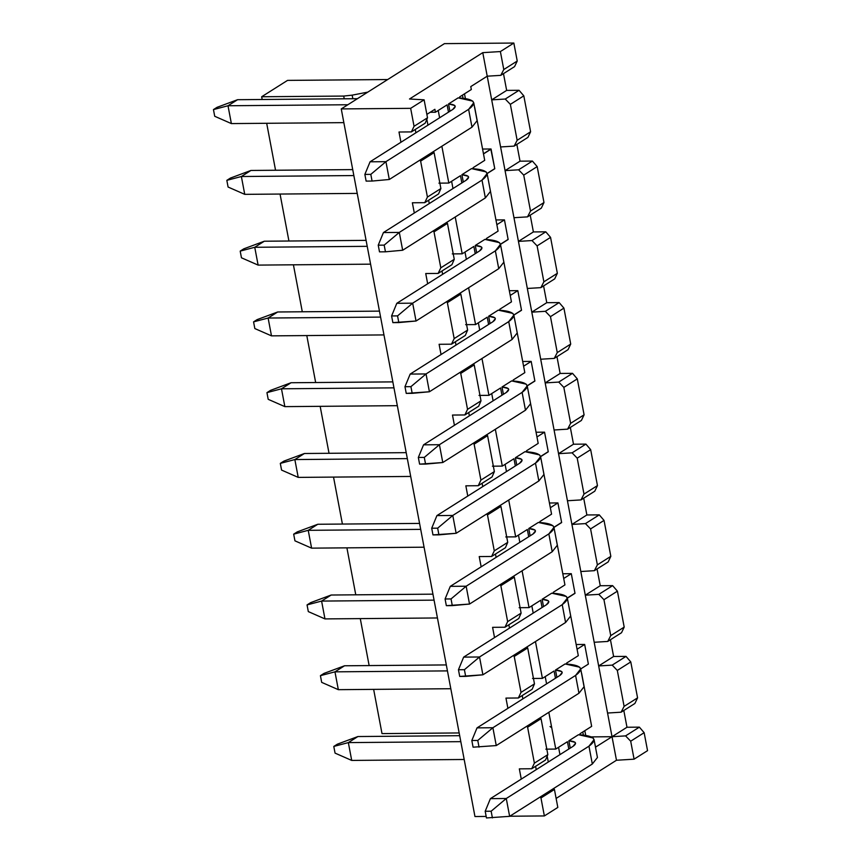 <?xml version="1.0" encoding="UTF-8"?>
<svg xmlns="http://www.w3.org/2000/svg" width="861" height="861" viewBox="0 0 861 861"><rect width="100%" height="100%" fill="white"/><g stroke="black" fill="none" stroke-linecap="round" stroke-linejoin="round"><path stroke-width="1.29" d="M344.228 98.8L343.711 96.066L261.669 96.755L262.185 99.489L261.669 96.755L343.711 96.066L344.228 98.8M266.684 123.284L275.552 170.252L266.684 123.284M280.051 194.048L288.93 241.015L280.051 194.048M293.418 264.811L302.297 311.779L293.418 264.811M306.796 335.564L315.664 382.532L306.796 335.564M320.163 406.327L329.031 453.295L320.163 406.327M333.53 477.091L342.409 524.058L333.53 477.091M346.908 547.854L355.776 594.822L346.908 547.854M360.275 618.607L369.143 665.575L360.275 618.607M373.642 689.37L382.004 733.604L459.171 732.948L382.004 733.604L373.642 689.37M352.849 98.735L352.171 95.151L343.711 96.066L352.171 95.151L352.849 98.735M367.808 92.116L352.171 95.151L367.808 92.116M474.96 816.529L341.257 108.916L444.437 43.631L341.257 108.916L410.654 108.335L424.118 99.822L409.502 99.004L482.773 52.65L500.381 51.563L513.845 43.05L444.437 43.631L513.845 43.05L500.381 51.563L503.782 69.537L517.235 61.023L513.845 43.05L517.235 61.023L514.566 66.62L517.235 61.023L503.782 69.537L500.381 51.563L482.773 52.65L487.218 76.188L500.768 75.359L503.782 69.537L500.768 75.359L514.566 66.62L500.768 75.359L487.218 76.188L500.596 146.951L514.135 146.112L527.944 137.383L530.602 131.776L517.149 140.3L514.135 146.112L500.596 146.951L491.696 99.865L505.246 99.037L491.696 99.865L506.655 90.405L519.043 90.297L523.811 95.84L510.358 104.353L517.149 140.3L530.602 131.776L523.811 95.84L530.602 131.776L527.944 137.383L514.135 146.112L517.149 140.3L510.358 104.353L505.246 99.037L519.043 90.297L506.655 90.405L491.696 99.865L487.218 76.188L470.773 86.595L487.218 76.188L482.773 52.65L409.502 99.004L424.118 99.822L410.654 108.335L341.257 108.916L474.96 816.529L486.174 816.432L474.96 816.529M647.547 750.652L634.083 759.176L616.476 760.252L556.12 798.438L616.476 760.252L634.083 759.176L647.547 750.652L644.146 732.689L630.693 741.203L634.083 759.176L630.693 741.203L625.57 735.886L612.031 736.715L616.476 760.252L612.031 736.715L625.57 735.886L639.379 727.147L626.98 727.254L612.031 736.715L626.98 727.254L639.379 727.147L625.57 735.886L630.693 741.203L644.146 732.689L639.379 727.147L644.146 732.689L647.547 750.652M557.82 807.424L544.367 815.937L509.798 816.228L544.367 815.937L557.82 807.424L554.43 789.462L540.966 797.975L544.367 815.937L540.966 797.975L554.43 789.462L557.82 807.424M551.75 727.803L550.028 726.512M387.676 79.546L287.542 80.385L261.669 96.755L287.542 80.385L387.676 79.546M553.666 788.472L554.43 789.462L553.666 788.472M621.104 712.198L634.901 703.469L637.57 697.862L624.107 706.375L621.104 712.198L607.554 713.037L621.104 712.198L624.107 706.375L637.57 697.862L630.779 661.926L617.315 670.439L624.107 706.375L617.315 670.439L612.203 665.122L598.664 665.951L612.031 736.715L598.664 665.951L612.203 665.122L626.012 656.383L613.613 656.491L598.664 665.951L594.187 642.274L607.726 641.445L621.534 632.706L624.193 627.099L610.74 635.622L607.726 641.445L594.187 642.274L585.286 595.188L598.664 665.951L613.613 656.491L626.012 656.383L612.203 665.122L617.315 670.439L630.779 661.926L626.012 656.383L630.779 661.926L637.57 697.862L634.901 703.469L621.104 712.198M540.148 797.028L540.966 797.975L540.148 797.028M531.721 768.755L519.334 768.862L531.721 768.755L545.53 760.015L531.721 768.755L534.39 763.147L531.721 768.755M545.53 760.015L547.844 754.634L534.39 763.147L547.844 754.634L541.052 718.698L527.599 727.211L534.39 763.147L527.599 727.211L541.052 718.698L547.844 754.634L545.53 760.015M540.299 717.708L541.052 718.698L540.299 717.708M621.534 632.706L607.726 641.445L610.74 635.622L624.193 627.099L617.412 591.163L603.948 599.687L610.74 635.622L603.948 599.687L598.836 594.359L585.286 595.188L598.836 594.359L612.634 585.631L600.246 585.728L585.286 595.188L580.82 571.51L594.359 570.682L608.167 561.942L610.826 556.346L597.373 564.859L594.359 570.682L580.82 571.51L571.919 524.435L585.286 595.188L600.246 585.728L612.634 585.631L598.836 594.359L603.948 599.687L617.412 591.163L612.634 585.631L617.412 591.163L624.193 627.099L621.534 632.706M526.781 726.264L527.599 727.211L526.781 726.264M518.354 697.991L505.956 698.099L518.354 697.991L532.152 689.263L518.354 697.991L521.013 692.395L518.354 697.991M532.152 689.263L534.477 683.871L521.013 692.395L534.477 683.871L527.685 647.935L514.221 656.448L521.013 692.395L514.221 656.448L527.685 647.935L534.477 683.871L532.152 689.263M526.932 646.955L527.685 647.935L526.932 646.955M608.167 561.942L594.359 570.682L597.373 564.859L610.826 556.346L604.035 520.41L590.581 528.923L597.373 564.859L590.581 528.923L585.458 523.596L571.919 524.435L585.458 523.596L599.267 514.867L586.868 514.964L571.919 524.435L567.442 500.747L580.992 499.918L594.79 491.19L597.459 485.582L583.995 494.096L580.992 499.918L567.442 500.747L558.552 453.672L571.919 524.435L586.868 514.964L599.267 514.867L585.458 523.596L590.581 528.923L604.035 520.41L599.267 514.867L604.035 520.41L610.826 556.346L608.167 561.942M513.414 655.501L514.221 656.448L513.414 655.501M504.976 627.228L492.589 627.335L504.976 627.228L518.785 618.499L504.976 627.228L507.646 621.631L504.976 627.228M518.785 618.499L521.109 613.118L507.646 621.631L521.109 613.118L514.318 577.171L500.854 585.695L507.646 621.631L500.854 585.695L514.318 577.171L521.109 613.118L518.785 618.499M513.554 576.192L514.318 577.171L513.554 576.192M594.79 491.19L580.992 499.918L583.995 494.096L597.459 485.582L590.668 449.646L577.204 458.16L583.995 494.096L577.204 458.16L572.091 452.843L558.552 453.672L572.091 452.843L585.9 444.104L573.501 444.211L558.552 453.672L554.075 429.994L567.614 429.155L581.423 420.426L584.092 414.819L570.628 423.332L567.614 429.155L554.075 429.994L545.174 382.908L558.552 453.672L573.501 444.211L585.9 444.104L572.091 452.843L577.204 458.16L590.668 449.646L585.9 444.104L590.668 449.646L597.459 485.582L594.79 491.19M500.037 584.737L500.854 585.695L500.037 584.737M491.609 556.475L479.222 556.572L491.609 556.475L505.418 547.736L491.609 556.475L494.279 550.868L491.609 556.475M505.418 547.736L507.732 542.355L494.279 550.868L507.732 542.355L500.941 506.419L487.487 514.932L494.279 550.868L487.487 514.932L500.941 506.419L507.732 542.355L505.418 547.736M500.187 505.429L500.941 506.419L500.187 505.429M581.423 420.426L567.614 429.155L570.628 423.332L584.092 414.819L577.3 378.883L563.837 387.396L570.628 423.332L563.837 387.396L558.724 382.08L545.174 382.908L558.724 382.08L572.522 373.34L560.134 373.448L545.174 382.908L540.708 359.231L554.247 358.402L568.056 349.663L570.714 344.066L557.261 352.579L554.247 358.402L540.708 359.231L531.807 312.145L545.174 382.908L560.134 373.448L572.522 373.34L558.724 382.08L563.837 387.396L577.3 378.883L572.522 373.34L577.3 378.883L584.092 414.819L581.423 420.426M486.669 513.985L487.487 514.932L486.669 513.985M478.242 485.712L465.844 485.819L478.242 485.712L492.04 476.972L478.242 485.712L480.901 480.104L478.242 485.712M492.04 476.972L494.365 471.591L480.901 480.104L494.365 471.591L487.574 435.655L474.12 444.168L480.901 480.104L474.12 444.168L487.574 435.655L494.365 471.591L492.04 476.972M486.82 434.665L487.574 435.655L486.82 434.665M568.056 349.663L554.247 358.402L557.261 352.579L570.714 344.066L563.923 308.12L550.47 316.644L557.261 352.579L550.47 316.644L545.347 311.316L531.807 312.145L545.347 311.316L559.155 302.588L546.767 302.685L531.807 312.145L527.33 288.467L540.88 287.639L554.678 278.899L557.347 273.303L543.883 281.816L540.88 287.639L527.33 288.467L518.44 241.392L531.807 312.145L546.767 302.685L559.155 302.588L545.347 311.316L550.47 316.644L563.923 308.12L559.155 302.588L563.923 308.12L570.714 344.066L568.056 349.663M473.302 443.221L474.12 444.168L473.302 443.221M464.875 414.948L452.477 415.056L464.875 414.948L478.673 406.22L464.875 414.948L467.534 409.352L464.875 414.948M478.673 406.22L480.998 400.828L467.534 409.352L480.998 400.828L474.207 364.892L460.743 373.405L467.534 409.352L460.743 373.405L474.207 364.892L480.998 400.828L478.673 406.22M473.442 363.912L474.207 364.892L473.442 363.912M554.678 278.899L540.88 287.639L543.883 281.816L557.347 273.303L550.556 237.367L537.103 245.88L543.883 281.816L537.103 245.88L531.98 240.553L518.44 241.392L531.98 240.553L545.788 231.824L533.389 231.932L518.44 241.392L513.963 217.704L527.502 216.875L541.311 208.147L543.98 202.539L530.516 211.053L527.502 216.875L513.963 217.704L505.063 170.629L518.44 241.392L533.389 231.932L545.788 231.824L531.98 240.553L537.103 245.88L550.556 237.367L545.788 231.824L550.556 237.367L557.347 273.303L554.678 278.899M459.925 372.458L460.743 373.405L459.925 372.458M451.498 344.185L439.11 344.292L451.498 344.185L465.306 335.456L451.498 344.185L454.167 338.588L451.498 344.185M465.306 335.456L467.62 330.075L454.167 338.588L467.62 330.075L460.829 294.128L447.376 302.652L454.167 338.588L447.376 302.652L460.829 294.128L467.62 330.075L465.306 335.456M460.075 293.149L460.829 294.128L460.075 293.149M541.311 208.147L527.502 216.875L530.516 211.053L543.98 202.539L537.189 166.603L523.725 175.117L530.516 211.053L523.725 175.117L518.613 169.8L505.063 170.629L518.613 169.8L532.41 161.061L520.022 161.168L505.063 170.629L500.596 146.951L505.063 170.629L520.022 161.168L532.41 161.061L518.613 169.8L523.725 175.117L537.189 166.603L532.41 161.061L537.189 166.603L543.98 202.539L541.311 208.147M446.558 301.705L447.376 302.652L446.558 301.705M438.131 273.432L425.732 273.529L438.131 273.432L451.928 264.693L438.131 273.432L440.8 267.825L438.131 273.432M451.928 264.693L454.253 259.312L440.8 267.825L454.253 259.312L447.462 223.376L434.009 231.889L440.8 267.825L434.009 231.889L447.462 223.376L454.253 259.312L451.928 264.693M446.708 222.386L447.462 223.376L446.708 222.386M433.191 230.942L434.009 231.889L433.191 230.942M424.764 202.669L412.365 202.776L424.764 202.669L438.561 193.929L424.764 202.669L427.422 197.061L424.764 202.669M438.561 193.929L440.886 188.548L427.422 197.061L420.631 161.125L419.813 160.178L420.631 161.125L427.422 197.061L440.886 188.548L434.095 152.612L420.631 161.125L434.095 152.612L440.886 188.548L438.561 193.929M521.271 779.108L519.334 768.862L521.271 779.108M507.893 708.345L505.956 698.099L507.893 708.345M494.526 637.581L492.589 627.335L494.526 637.581M481.159 566.829L479.222 556.572L481.159 566.829M467.781 496.065L465.844 485.819L467.781 496.065M454.414 425.302L452.477 415.056L454.414 425.302M441.047 354.549L439.11 344.292L441.047 354.549M427.669 283.786L425.732 273.529L427.669 283.786M414.302 213.022L412.365 202.776L414.302 213.022M400.935 142.259L398.998 132.013L411.386 131.905L414.055 126.309L410.654 108.335L414.055 126.309L427.508 117.785L424.118 99.822L427.508 117.785L425.194 123.177L411.386 131.905L398.998 132.013L400.935 142.259M433.331 151.622L434.095 152.612L433.331 151.622M503.481 73.637L506.655 90.405L503.481 73.637M516.858 144.4L520.022 161.168L516.858 144.4M530.225 215.153L533.389 231.932L530.225 215.153M543.592 285.917L546.767 302.685L543.592 285.917M556.959 356.68L560.134 373.448L556.959 356.68M570.337 427.443L573.501 444.211L570.337 427.443M583.704 498.196L586.868 514.964L583.704 498.196M597.071 568.96L600.246 585.728L597.071 568.96M610.449 639.723L613.613 656.491L610.449 639.723M623.816 710.486L626.98 727.254L623.816 710.486M519.043 90.297L505.246 99.037L510.358 104.353L523.811 95.84L519.043 90.297M414.055 126.309L411.386 131.905L425.194 123.177L427.508 117.785L414.055 126.309M536.22 769.648L535.585 766.312L536.22 769.648M415.885 132.798L415.26 129.462L415.885 132.798M464.488 93.849L465.36 98.402L464.488 93.849M490.824 149.125L494.784 168.756L491.071 149.125L483.495 153.915M495.968 219.953L504.449 219.878L508.151 239.519L504.449 219.878L495.968 219.953M509.346 290.717L517.816 290.641L521.529 310.283L517.816 290.641L509.346 290.717M522.713 361.469L531.183 361.405L534.896 381.046L531.183 361.405L522.713 361.469M536.08 432.233L544.55 432.168L548.263 451.799L544.55 432.168L536.08 432.233M549.458 502.996L557.928 502.921L561.641 522.562L557.928 502.921L549.458 502.996M562.825 573.76L571.295 573.684L575.008 593.326L571.295 573.684L562.825 573.76M576.192 644.512L584.662 644.448L588.375 664.089L580.712 668.943L588.375 664.089L584.662 644.448L576.192 644.512M584.823 730.688L585.684 735.251L584.823 730.688M591.475 736.887L612.031 736.715L591.475 736.887M595.586 747.122L612.031 736.715L595.586 747.122L594.94 744.248L595.586 747.122M428.627 200.226L429.262 203.562L428.627 200.226M441.994 270.978L442.629 274.325L441.994 270.978M455.372 341.742L455.996 345.078L455.372 341.742M468.739 412.505L469.363 415.841L468.739 412.505M482.106 483.269L482.741 486.605L482.106 483.269M495.473 554.021L496.108 557.368L495.473 554.021M508.851 624.785L509.475 628.121L508.851 624.785M522.218 695.548L522.853 698.884L522.218 695.548M434.88 109.304L426.873 114.373L434.88 109.304L435.44 112.231L447.107 104.848L448.484 112.178L447.107 104.848L435.44 112.231L434.88 109.304M568.195 602.743L578.301 655.673L568.195 602.743M532.496 678.468L542.408 678.382L535.456 641.553L542.408 678.382L554.075 670.999L555.453 678.264L554.075 670.999L542.408 678.382L532.496 678.468M554.828 531.98L564.934 584.91L554.828 531.98M519.129 607.705L529.041 607.618L522.089 570.789L529.041 607.618L540.708 600.246L542.075 607.5L540.708 600.246L529.041 607.618L519.129 607.705M541.461 461.227L551.567 514.157L541.461 461.227M505.762 536.941L515.674 536.866L508.711 500.037L515.674 536.866L527.341 529.483L528.708 536.737L527.341 529.483L515.674 536.866L505.762 536.941M528.094 390.464L538.19 443.393L528.094 390.464M492.384 466.188L502.307 466.102L495.344 429.273L502.307 466.102L513.963 458.719L515.341 465.973L513.963 458.719L502.307 466.102L492.384 466.188M514.717 319.7L524.823 372.63L514.717 319.7M479.017 395.425L488.93 395.339L481.977 358.51L488.93 395.339L500.596 387.956L501.963 395.221L500.596 387.956L488.93 395.339L479.017 395.425M501.35 248.937L511.456 301.867L501.35 248.937M465.65 324.662L475.563 324.575L468.599 287.746L475.563 324.575L487.229 317.203L488.596 324.457L487.229 317.203L475.563 324.575L465.65 324.662M487.983 178.184L498.078 231.114L487.983 178.184M452.273 253.898L462.196 253.823L455.232 216.994L462.196 253.823L473.851 246.44L475.229 253.694L473.851 246.44L462.196 253.823L452.273 253.898M577.085 649.237L584.662 644.448L577.085 649.237M574.976 593.186L567.313 598.04M563.718 578.484L571.295 573.684L563.718 578.484M561.609 522.423L553.935 527.276M550.351 507.721L557.928 502.921L550.351 507.721M513.339 380.949L513.156 380.013L524.823 372.63L513.156 380.013L513.339 380.949M499.961 310.197L499.789 309.25L511.456 301.867L499.789 309.25L499.961 310.197M486.594 239.433L486.422 238.486L498.078 231.114L486.422 238.486L486.594 239.433M473.227 168.67L473.044 167.734L484.711 160.35L474.691 107.345L484.711 160.35L473.044 167.734L473.227 168.67M459.849 97.906L459.666 96.906L471.322 89.522L470.773 86.595L471.322 89.522L459.666 96.906L459.849 97.906M441.865 146.23L448.818 183.059L460.484 175.676L461.851 182.93L460.484 175.676L448.818 183.059L441.865 146.23M548.823 712.316L555.775 749.07L567.431 741.698L568.82 749.016L567.431 741.698L555.775 749.07L548.823 712.316M580.185 734.756L579.991 733.744L591.658 726.361L581.67 673.506L591.658 726.361L579.991 733.744L580.185 734.756M566.818 663.992L566.635 663.056L578.301 655.673L566.635 663.056L566.818 663.992M553.451 593.229L553.268 592.293L564.934 584.91L553.268 592.293L553.451 593.229M540.073 522.476L539.901 521.529L551.567 514.157L539.901 521.529L540.073 522.476M526.706 451.713L526.523 450.777L538.19 443.393L526.523 450.777L526.706 451.713M469.966 116.45L471.989 127.17L389.301 179.486L385.932 161.664L389.301 179.486L471.989 127.17L468.621 109.336L385.932 161.664L370.811 174.363L372.07 181.058L366.129 181.101L372.07 181.058L370.811 174.363L364.86 174.417L366.129 181.101L364.86 174.417L370.069 161.793L364.86 174.417L370.811 174.363L385.932 161.664L370.069 161.793L452.757 109.465L455.232 106.312L454.748 105.494L448.538 103.944L449.916 111.263L448.538 103.944L458.138 97.863L448.538 103.944C455.62 104.547 457.03 106.398 452.757 109.465L370.069 161.793L385.932 161.664L468.621 109.336C477.672 102.62 474.174 98.8 458.138 97.863L472.732 101.114L473.744 102.825L468.621 109.336L471.989 127.17L477.112 120.648L473.744 102.825M484.883 239.39L499.477 242.641L500.478 244.341L495.366 250.852C504.417 244.137 500.919 240.316 484.883 239.39L475.272 245.46C482.364 246.074 483.764 247.914 479.502 250.992L481.977 247.839L481.493 247.01L475.272 245.46L476.66 252.79L475.294 245.536M471.505 168.627L486.099 171.877L487.111 173.578L481.999 180.1L399.3 232.416L384.178 245.127L385.448 251.81L379.497 251.864L385.448 251.81L384.178 245.127L378.237 245.181L379.497 251.864L378.237 245.181L383.436 232.556L378.237 245.181L384.178 245.127L399.3 232.416L383.436 232.556L466.135 180.229L468.61 177.075L468.115 176.247L461.905 174.697C468.987 175.31 470.397 177.151 466.135 180.229L383.436 232.556L399.3 232.416L481.999 180.1C491.039 173.384 487.552 169.552 471.505 168.627L461.905 174.697L463.293 182.026L461.916 174.772M590.302 753.3L588.956 746.186C598.008 739.47 594.51 735.638 578.474 734.713L568.873 740.783C575.955 741.396 577.365 743.237 573.092 746.315L490.404 798.642L573.092 746.315L575.568 743.161L575.083 742.333L568.873 740.783L570.251 748.112L568.873 740.783L578.474 734.713L593.068 737.963L594.068 739.664L588.956 746.186L592.325 764.008L509.637 816.336L592.325 764.008L597.437 757.497L594.068 739.664M551.729 593.186L566.323 596.436L567.334 598.147L562.222 604.659C571.263 597.943 567.776 594.122 551.729 593.186L542.129 599.267C549.21 599.88 550.62 601.721 546.358 604.799L548.834 601.645L548.339 600.817L542.129 599.267L543.517 606.596L542.139 599.331M524.995 451.67L539.589 454.92L540.59 456.621L535.477 463.143C544.529 456.427 541.031 452.595 524.995 451.67L515.384 457.74C522.476 458.353 523.875 460.194 519.613 463.272L522.089 460.118L521.605 459.29L515.384 457.74L516.772 465.069L515.405 457.815M498.25 310.143L512.844 313.393L513.845 315.104L508.733 321.616C517.784 314.9 514.286 311.079 498.25 310.143L488.65 316.224C495.732 316.837 497.141 318.678 492.869 321.756L495.344 318.602L494.86 317.774L488.65 316.224L490.027 323.553L488.661 316.288M565.096 663.949L579.701 667.2L580.701 668.9L575.589 675.422C584.641 668.706 581.143 664.886 565.096 663.949L555.496 670.03C562.577 670.633 563.987 672.473 559.725 675.551L477.026 727.879L559.725 675.551L562.201 672.398L561.716 671.58L555.496 670.03L556.884 677.349L555.517 670.095M538.362 522.433L552.956 525.684L553.957 527.384L548.844 533.895C557.896 527.18 554.398 523.359 538.362 522.433L528.762 528.503C535.843 529.117 537.253 530.957 532.981 534.035L535.456 530.882L534.972 530.053L528.762 528.503L530.139 535.833L528.772 528.579M511.617 380.906L526.211 384.157L527.223 385.857L522.11 392.379C531.151 385.663 527.664 381.843 511.617 380.906L502.017 386.987C509.099 387.59 510.508 389.441 506.246 392.508L508.722 389.355L508.227 388.537L502.017 386.987L503.405 394.306L502.028 387.052M548.242 451.659L540.568 456.513M536.973 436.957L544.55 432.168L536.973 436.957M534.875 380.906L527.201 385.76M523.606 366.194L531.183 361.405L523.606 366.194M521.497 310.143L513.823 314.997M510.239 295.441L517.816 290.641L510.239 295.441M508.13 239.38L500.456 244.233M496.862 224.678L504.449 219.878L496.862 224.678M483.473 153.775L491.05 148.985L482.58 149.05M494.763 168.627L487.089 173.481M582.789 731.979L583.36 734.96L582.789 731.979M548.285 762.017L547.187 756.173L548.285 762.017M545.852 749.156L555.775 749.07L545.852 749.156M438.906 183.145L448.818 183.059L438.906 183.145M427.949 125.168L426.852 119.324L427.949 125.168M430.188 112.274L435.44 112.231L430.188 112.274M462.454 95.13L463.024 98.122L462.454 95.13M559.951 754.634L558.563 747.305L559.951 754.634M546.584 683.871L545.207 676.617L546.584 683.871M567.334 598.18L575.008 593.326M533.207 613.107L531.84 605.853L533.207 613.107M553.967 527.416L561.641 522.562M519.84 542.355L518.473 535.09L519.84 542.355M540.6 456.653L548.263 451.799M506.472 471.591L505.095 464.337L506.472 471.591M527.223 385.9L534.896 381.046M493.095 400.828L491.728 393.574L493.095 400.828M510.078 328.73L512.101 339.449L508.733 321.616L426.044 373.943L410.18 374.072L492.869 321.756L410.18 374.072L426.044 373.943L508.733 321.616L512.101 339.449L517.224 332.927L513.845 315.104L521.529 310.283M479.728 330.064L478.361 322.81L479.728 330.064M500.489 244.373L508.151 239.519M466.361 259.312L464.983 252.047L466.361 259.312M483.344 187.214L485.367 197.922L402.668 250.25L399.3 232.416L402.668 250.25L485.367 197.922L481.999 180.1L485.367 197.922L490.479 191.411L487.111 173.578L494.784 168.756M452.983 188.548L451.616 181.294L452.983 188.548M439.616 117.785L438.227 110.456L439.616 117.785M357.907 736.542L348.339 742.602L460.818 741.655L348.339 742.602L351.708 760.424L464.187 759.488L351.708 760.424L348.339 742.602L357.907 736.542L459.688 735.692L357.907 736.542L337.383 744.162L333.788 746.433L348.339 742.602L333.788 746.433L335.058 753.117L351.708 760.424L335.058 753.117L333.788 746.433L337.383 744.162L357.907 736.542M450.809 688.725L338.33 689.672L450.809 688.725M344.54 665.779L446.321 664.929L344.54 665.779L334.961 671.838L447.44 670.891L334.961 671.838L338.33 689.672L321.68 682.364L338.33 689.672L334.961 671.838L344.54 665.779L324.005 673.399L344.54 665.779M331.162 595.026L321.594 601.075L434.073 600.139L321.594 601.075L324.963 618.908L437.442 617.961L324.963 618.908L321.594 601.075L331.162 595.026L432.943 594.165L331.162 595.026L310.638 602.646L307.054 604.917L321.594 601.075L307.054 604.917L308.313 611.601L324.963 618.908L308.313 611.601L307.054 604.917L310.638 602.646L331.162 595.026M317.795 524.263L308.227 530.322L420.706 529.375L308.227 530.322L311.596 548.145L424.075 547.198L311.596 548.145L308.227 530.322L317.795 524.263L419.576 523.413L317.795 524.263L297.271 531.883L293.676 534.154L308.227 530.322L293.676 534.154L294.946 540.837L311.596 548.145L294.946 540.837L293.676 534.154L297.271 531.883L317.795 524.263M304.428 453.499L406.209 452.649L304.428 453.499L294.849 459.559L407.339 458.612L294.849 459.559L298.218 477.392L410.708 476.445L298.218 477.392L294.849 459.559L304.428 453.499L283.893 461.119L304.428 453.499M291.05 382.736L392.831 381.886L291.05 382.736L281.482 388.795L393.961 387.848L281.482 388.795L284.851 406.629L397.33 405.682L284.851 406.629L281.482 388.795L291.05 382.736L270.526 390.367L291.05 382.736M277.683 311.983L379.464 311.122L277.683 311.983L268.115 318.032L380.594 317.096L268.115 318.032L271.484 335.865L383.963 334.918L271.484 335.865L268.115 318.032L277.683 311.983L257.159 319.603L277.683 311.983M264.316 241.22L366.097 240.37L264.316 241.22L254.748 247.279L367.227 246.332L254.748 247.279L258.117 265.102L370.596 264.166L258.117 265.102L254.748 247.279L264.316 241.22L243.781 248.84L264.316 241.22M250.938 170.456L352.73 169.606L250.938 170.456L241.371 176.516L353.849 175.569L241.371 176.516L244.739 194.349L357.218 193.402L244.739 194.349L241.371 176.516L250.938 170.456L230.414 178.076L250.938 170.456M237.571 99.704L357.423 98.692L237.571 99.704L228.004 105.752L347.844 104.751L228.004 105.752L231.372 123.586L343.851 122.639L231.372 123.586L228.004 105.752L237.571 99.704L217.047 107.324L237.571 99.704M324.005 673.399L320.421 675.67L334.961 671.838L320.421 675.67L321.68 682.364L320.421 675.67L324.005 673.399M283.893 461.119L280.309 463.39L294.849 459.559L280.309 463.39L281.569 470.074L298.218 477.392L281.569 470.074L280.309 463.39L283.893 461.119M270.526 390.367L266.942 392.638L281.482 388.795L266.942 392.638L268.201 399.321L284.851 406.629L268.201 399.321L266.942 392.638L270.526 390.367M257.159 319.603L253.564 321.874L268.115 318.032L253.564 321.874L254.834 328.558L271.484 335.865L254.834 328.558L253.564 321.874L257.159 319.603M243.781 248.84L240.197 251.111L254.748 247.279L240.197 251.111L241.457 257.794L258.117 265.102L241.457 257.794L240.197 251.111L243.781 248.84M230.414 178.076L226.83 180.347L241.371 176.516L226.83 180.347L228.09 187.041L244.739 194.349L228.09 187.041L226.83 180.347L230.414 178.076M217.047 107.324L213.453 109.595L228.004 105.752L213.453 109.595L214.723 116.278L231.372 123.586L214.723 116.278L213.453 109.595L217.047 107.324M588.956 746.186L506.268 798.502L509.637 816.336L486.454 817.95L509.637 816.336L506.268 798.502L588.956 746.186M576.935 682.536L578.958 693.245L496.259 745.572L578.958 693.245L584.07 686.734L580.701 668.9M490.404 798.642L506.268 798.502L491.147 811.213L492.406 817.896L491.147 811.213L485.195 811.266L486.454 817.95L485.195 811.266L490.404 798.642L485.195 811.266L491.147 811.213L506.268 798.502L490.404 798.642M372.07 181.058L389.301 179.486L372.07 181.058M496.711 257.966L498.734 268.686L495.366 250.852L412.667 303.18L396.803 303.309L479.502 250.992L396.803 303.309L412.667 303.18L495.366 250.852L498.734 268.686L503.846 262.174L500.478 244.341M523.445 399.493L525.479 410.213L522.11 392.379L439.411 444.706L423.547 444.836L506.246 392.508L423.547 444.836L439.411 444.706L522.11 392.379L525.479 410.213L530.591 403.691L527.223 385.857M536.823 470.257L538.846 480.965L535.477 463.143L452.778 515.459L436.914 515.599L519.613 463.272L436.914 515.599L452.778 515.459L535.477 463.143L538.846 480.965L543.958 474.454L540.59 456.621M550.19 541.009L552.213 551.729L548.844 533.895L466.156 586.223L450.292 586.352L532.981 534.035L450.292 586.352L466.156 586.223L548.844 533.895L552.213 551.729L557.325 545.217L553.957 527.384M563.557 611.773L565.591 622.492L562.222 604.659L479.523 656.986L463.659 657.115L546.358 604.799L463.659 657.115L479.523 656.986L562.222 604.659L565.591 622.492L570.703 615.97L567.334 598.147M575.589 675.422L578.958 693.245L575.589 675.422L492.89 727.739L496.259 745.572L473.087 747.187L496.259 745.572L492.89 727.739L575.589 675.422M498.734 268.686L416.035 321.013L498.734 268.686M412.667 303.18L416.035 321.013L392.864 322.627L391.604 315.944L397.556 315.89L412.667 303.18L397.556 315.89L398.815 322.574L416.035 321.013L412.667 303.18M512.101 339.449L429.413 391.766L512.101 339.449M426.044 373.943L429.413 391.766L406.241 393.391L404.971 386.697L410.923 386.654L426.044 373.943L410.923 386.654L412.182 393.337L429.413 391.766L426.044 373.943M525.479 410.213L442.78 462.529L525.479 410.213M439.411 444.706L442.78 462.529L419.608 464.144L418.338 457.46L424.29 457.406L439.411 444.706L424.29 457.406L425.56 464.101L442.78 462.529L439.411 444.706M538.846 480.965L456.147 533.293L538.846 480.965M452.778 515.459L456.147 533.293L432.975 534.907L431.716 528.223L437.657 528.17L452.778 515.459L437.657 528.17L438.927 534.853L456.147 533.293L452.778 515.459M552.213 551.729L469.525 604.056L552.213 551.729M466.156 586.223L469.525 604.056L446.342 605.67L445.083 598.987L451.035 598.933L466.156 586.223L451.035 598.933L452.294 605.617L469.525 604.056L466.156 586.223M477.026 727.879L492.89 727.739L477.769 740.449L479.039 747.144L477.769 740.449L471.828 740.503L473.087 747.187L471.828 740.503L477.026 727.879L471.828 740.503L477.769 740.449L492.89 727.739L477.026 727.879M565.591 622.492L482.892 674.809L565.591 622.492M479.523 656.986L482.892 674.809L459.72 676.434L458.45 669.74L464.402 669.697L479.523 656.986L464.402 669.697L465.661 676.38L482.892 674.809L479.523 656.986M385.448 251.81L402.668 250.25L385.448 251.81M396.803 303.309L391.604 315.944L396.803 303.309M410.18 374.072L404.971 386.697L410.18 374.072M423.547 444.836L418.338 457.46L423.547 444.836M436.914 515.599L431.716 528.223L436.914 515.599M450.292 586.352L445.083 598.987L450.292 586.352M463.659 657.115L458.45 669.74L463.659 657.115M397.556 315.89L391.604 315.944L392.864 322.627L398.815 322.574L397.556 315.89M410.923 386.654L404.971 386.697L406.241 393.391L412.182 393.337L410.923 386.654M424.29 457.406L418.338 457.46L419.608 464.144L425.56 464.101L424.29 457.406M437.657 528.17L431.716 528.223L432.975 534.907L438.927 534.853L437.657 528.17M451.035 598.933L445.083 598.987L446.342 605.67L452.294 605.617L451.035 598.933M464.402 669.697L458.45 669.74L459.72 676.434L465.661 676.38L464.402 669.697"/></g></svg>
